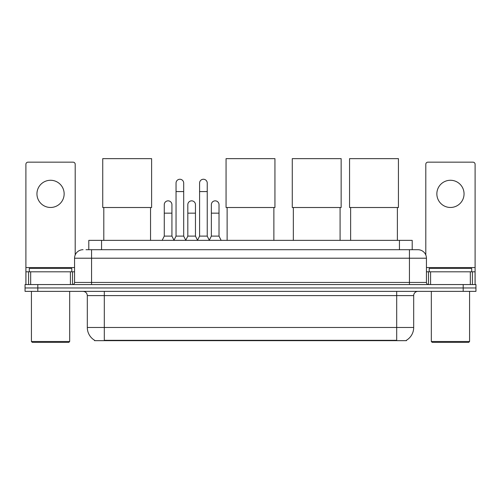 <?xml version="1.0" encoding="UTF-8"?>
<svg xmlns="http://www.w3.org/2000/svg" width="501" height="501" viewBox="0 0 501 501"><rect width="100%" height="100%" fill="white"/><g stroke="black" fill="none" stroke-linecap="round" stroke-linejoin="round"><path stroke-width="0.75" d="M86.034 249.711L91.558 249.711L86.034 249.711L88.802 249.711L88.802 240.367L412.198 240.367L412.198 249.711M406.468 340.242L406.468 340.661L94.532 340.661L94.532 340.242M94.658 340.317A14.873 14.873 0 0 1 87.312 327.485L104.308 327.485L104.308 340.317L396.692 340.317L396.692 327.485L413.688 327.485L413.688 295.609A4.252 4.252 0 0 1 417.94 291.363M87.312 327.485L87.312 295.609C87.055 293.029 85.64 291.613 83.06 291.363M406.342 340.317A14.873 14.873 0 0 0 413.688 327.485M37.8 284.562L475.95 284.562L475.95 287.962L25.05 287.962L25.05 291.363L37.8 291.363L37.8 287.962L25.05 287.962L25.05 284.562L37.8 284.562L37.8 287.962L475.95 287.962L475.95 291.363L37.8 291.363M83.06 249.711A8.498 8.498 0 0 0 74.561 258.215L74.561 282.439A2.123 2.123 0 0 1 72.432 284.562M417.94 249.711L409.442 249.711L417.94 249.711A8.498 8.498 0 0 1 426.439 258.215L426.439 282.439C426.564 283.729 427.272 284.436 428.568 284.562M426.439 258.215L91.558 258.215L91.558 249.711L409.442 249.711L409.442 282.439L426.439 282.439M50.551 180.272A13.602 13.602 0 0 0 36.949 193.874A13.602 13.602 0 0 0 50.551 207.47A13.602 13.602 0 0 0 64.147 193.874A13.602 13.602 0 0 0 50.551 180.272M70.416 284.562L70.416 271.811L30.68 271.811L30.68 284.562M75.2 254.984L75.2 164.29A2.123 2.123 0 0 0 73.071 162.167L28.025 162.167A2.123 2.123 0 0 0 25.902 164.29L25.902 271.811L30.68 271.811M70.416 271.811L74.561 271.811M25.902 284.562L25.902 271.811M68.825 342.358L32.277 342.358L31.425 341.507L69.67 341.507L68.825 342.358M31.425 291.363L31.425 341.507M69.67 291.363L69.67 341.507M71.8 271.811L71.8 268.411L29.302 268.411L29.302 271.811M103.801 207.514L103.801 240.367M150.544 207.514L150.544 240.367M102.736 158.642L151.609 158.642L151.609 207.514L102.736 207.514L102.736 158.642M227.128 207.514L227.128 240.367M273.872 207.514L273.872 240.367M226.064 158.642L274.936 158.642L274.936 207.514L226.064 207.514L226.064 158.642M293.335 207.514L293.335 240.367M340.085 207.514L340.085 240.367M292.277 158.642L341.15 158.642L341.15 207.514L292.277 207.514L292.277 158.642M350.625 207.514L350.625 240.367M397.374 207.514L397.374 240.367M349.56 158.642L398.433 158.642L398.433 207.514L349.56 207.514L349.56 158.642M173.922 240.367L176.045 236.115L183.692 236.115L185.821 240.367M183.692 236.115L183.692 183.078A3.826 3.826 0 0 0 179.872 179.252A3.826 3.826 0 0 1 180.109 179.258M176.045 236.115L176.045 191.576L183.692 191.576M176.045 191.576L176.045 183.078A3.826 3.826 0 0 1 179.872 179.252M197.463 240.367L199.586 236.115L207.239 236.115L209.362 240.367M207.239 236.115L207.239 183.078A3.826 3.826 0 0 0 203.412 179.252A3.826 3.826 0 0 1 203.65 179.258M199.586 236.115L199.586 191.576L207.239 191.576M199.586 191.576L199.586 183.078A3.826 3.826 0 0 1 203.412 179.252M162.149 240.367L164.272 236.115L171.924 236.115L173.985 240.236M171.924 236.115L171.924 204.665A3.826 3.826 0 0 0 168.336 200.851A3.826 3.826 0 0 1 171.924 204.665M164.272 236.115L164.272 213.163L171.924 213.163M164.272 213.163L164.272 204.665A3.826 3.826 0 0 1 168.336 200.851M185.752 240.236L187.819 236.115L195.465 236.115L197.526 240.236M195.465 236.115L195.465 204.665A3.826 3.826 0 0 0 191.883 200.851A3.826 3.826 0 0 1 195.465 204.665M187.819 236.115L187.819 213.163L195.465 213.163M187.819 213.163L187.819 204.665A3.826 3.826 0 0 1 191.883 200.851M209.299 240.236L211.359 236.115L219.012 236.115L221.135 240.367M219.012 236.115L219.012 204.665A3.826 3.826 0 0 0 215.424 200.851A3.826 3.826 0 0 1 219.012 204.665M211.359 236.115L211.359 213.163L219.012 213.163M211.359 213.163L211.359 204.665A3.826 3.826 0 0 1 215.424 200.851M450.449 180.272A13.602 13.602 0 0 0 436.853 193.874A13.602 13.602 0 0 0 450.449 207.47A13.602 13.602 0 0 0 464.051 193.874A13.602 13.602 0 0 0 450.449 180.272M470.32 284.562L470.32 271.811L430.584 271.811L430.584 284.562M475.098 284.562L475.098 271.811L475.098 284.562M470.32 271.811L475.098 271.811L475.098 164.29A2.123 2.123 0 0 0 472.975 162.167L427.929 162.167A2.123 2.123 0 0 0 425.8 164.29L425.8 254.984M426.439 271.811L430.584 271.811M468.723 342.358L432.175 342.358L431.33 341.507L469.575 341.507L468.723 342.358M431.33 291.363L431.33 341.507M469.575 291.363L469.575 341.507M471.698 271.811L471.698 268.411L429.2 268.411L429.2 271.811M394.995 340.661L394.995 340.242M106.005 340.661L106.005 340.242M101.553 249.711L101.553 240.367M399.447 249.711L399.447 240.367M396.692 291.363L396.692 295.609L87.312 295.609M413.688 295.609L396.692 295.609L396.692 327.485L104.308 327.485L104.308 291.363M463.2 291.363L463.2 284.562M91.558 284.562L91.558 258.215L74.561 258.215M74.561 282.439L409.442 282.439L409.442 284.562M74.561 267.565L25.902 267.565M72.507 271.811L72.507 284.562M25.933 271.811L25.933 284.562M28.588 284.562L28.588 271.811M475.098 267.565L426.439 267.565M475.067 284.562L475.067 271.811M472.412 271.811L472.412 284.562M428.493 284.562L428.493 271.811"/></g></svg>
